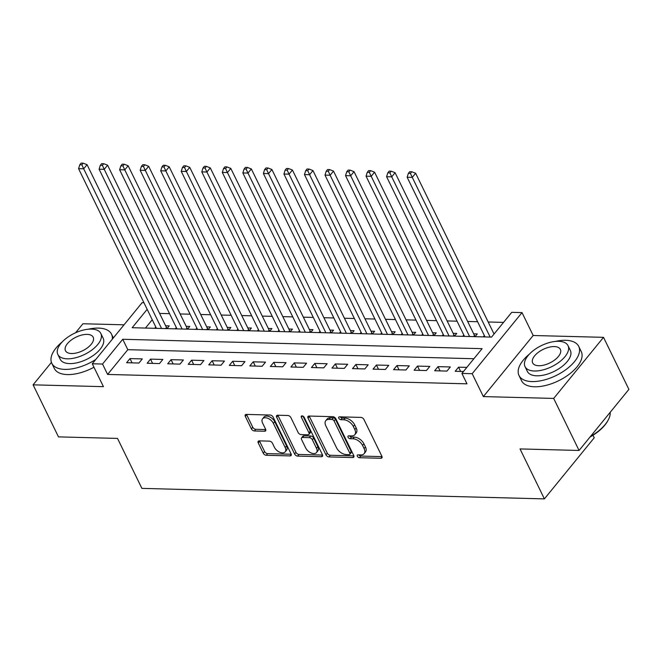 <?xml version="1.0" encoding="UTF-8"?>
<svg xmlns="http://www.w3.org/2000/svg" width="662" height="662" viewBox="0 0 662 662"><rect width="100%" height="100%" fill="white"/><g stroke="black" fill="none" stroke-linecap="round" stroke-linejoin="round"><path stroke-width="0.99" d="M357.348 456.25A1.829 1.092 -140.8 0 0 359.458 457.715L380.873 458.269A2.607 1.556 -140.8 0 0 381.9 457.881A2.607 1.556 -140.8 0 0 381.891 456.284L363.951 419.501A2.607 1.556 -140.8 0 0 360.939 417.408L339.523 416.845A1.829 1.092 -140.8 0 0 338.803 417.126A1.829 1.092 -140.8 0 0 338.812 418.243A1.829 1.092 -140.8 0 0 340.913 419.708L343.686 419.782A8.349 4.99 -140.8 0 1 353.326 426.485L354.824 429.555A8.349 4.99 -140.8 0 1 354.84 434.661A8.349 4.99 -140.8 0 1 351.563 435.919L348.791 435.853A1.829 1.092 -140.8 0 0 348.071 436.126A1.829 1.092 -140.8 0 0 348.08 437.243A1.829 1.092 -140.8 0 0 350.181 438.707L352.954 438.782A8.349 4.99 -140.8 0 1 362.594 445.493L364.092 448.555A8.349 4.99 -140.8 0 1 364.108 453.66A8.349 4.99 -140.8 0 1 360.831 454.926L358.059 454.852A1.829 1.092 -140.8 0 0 357.339 455.133A1.829 1.092 -140.8 0 0 357.348 456.25M358.854 454.877A1.829 1.092 -140.8 0 0 360.798 456.06L382.024 456.614M340.318 416.87A1.829 1.092 -140.8 0 0 342.262 418.053L345.034 418.127L343.686 419.782M349.586 435.869A1.829 1.092 -140.8 0 0 351.53 437.061L354.302 437.135L352.954 438.782M259.247 440.875A2.607 1.556 -140.8 0 0 258.23 441.273A2.607 1.556 -140.8 0 0 258.23 442.87L263.261 453.189A2.607 1.556 -140.8 0 0 266.273 455.282L290.064 455.903A2.607 1.556 -140.8 0 0 291.09 455.506A2.607 1.556 -140.8 0 0 291.081 453.909L273.141 417.134A2.607 1.556 -140.8 0 0 270.129 415.033L246.347 414.412A2.607 1.556 -140.8 0 0 245.321 414.809A2.607 1.556 -140.8 0 0 245.329 416.406L251.403 428.868A2.607 1.556 -140.8 0 0 254.415 430.962L264.593 431.235A2.607 1.556 -140.8 0 0 265.619 430.838A2.607 1.556 -140.8 0 0 265.619 429.241L262.599 423.059A6.976 4.171 -140.8 0 1 262.582 418.789A6.976 4.171 -140.8 0 1 267.978 418.359A6.976 4.171 -140.8 0 1 273.381 423.341L285.198 447.553A6.976 4.171 -140.8 0 1 285.206 451.823A6.976 4.171 -140.8 0 1 279.819 452.262A6.976 4.171 -140.8 0 1 274.407 447.272L272.446 443.234A2.607 1.556 -140.8 0 0 269.434 441.14L259.247 440.875M473.909 358.721L127.816 349.685L107.608 374.444L102.536 364.042L92.266 363.769L142.098 302.683L143.952 302.733M579.068 450.466L553.68 398.425L603.521 337.339L628.9 389.38L579.068 450.466L520.026 448.927L544.396 498.883L141.891 488.382L117.522 438.418L58.479 436.879L33.1 384.837L103.438 386.666L92.266 363.769M603.521 337.339L533.183 335.502L483.351 396.588L553.68 398.425M483.351 396.588L472.18 373.691L461.911 373.418L482.11 348.659L122.735 339.275L102.536 364.042M107.608 374.444L466.983 383.828L461.911 373.418M325.952 454.819A2.607 1.556 -140.8 0 0 328.964 456.921L352.755 457.541A2.607 1.556 -140.8 0 0 353.773 457.144A2.607 1.556 -140.8 0 0 353.773 455.547L335.833 418.765A2.607 1.556 -140.8 0 0 332.82 416.671L309.03 416.05A2.607 1.556 -140.8 0 0 308.012 416.448A2.607 1.556 -140.8 0 0 308.012 418.045L325.952 454.819L327.301 453.172A2.607 1.556 -140.8 0 0 330.313 455.266L353.905 455.886M321.409 456.722L297.619 456.101A2.607 1.556 -140.8 0 1 294.607 454L276.666 417.226A2.607 1.556 -140.8 0 1 276.666 415.628A2.607 1.556 -140.8 0 1 277.692 415.231L287.871 415.496A2.607 1.556 -140.8 0 1 290.883 417.598L298.157 432.509A2.607 1.556 -140.8 0 0 301.169 434.603L307.921 434.785A2.607 1.556 -140.8 0 0 308.947 434.388A2.607 1.556 -140.8 0 0 308.939 432.791L301.367 417.267A1.829 1.092 -140.8 0 1 301.359 416.141A1.829 1.092 -140.8 0 1 302.774 416.034A1.829 1.092 -140.8 0 1 304.189 417.333L322.427 454.728A2.607 1.556 -140.8 0 1 322.435 456.325A2.607 1.556 -140.8 0 1 321.409 456.722L322.609 455.241M124.042 324.819L82.932 323.751L75.576 332.763M51.429 362.371L33.1 384.837M167.014 328.625L169.24 325.894L165.649 325.803M187.553 329.163L189.779 326.432L186.188 326.333M208.083 329.701L210.317 326.962L206.718 326.871M228.622 330.239L230.848 327.5L227.256 327.409M249.16 330.768L251.386 328.038L247.795 327.947M269.691 331.306L271.925 328.575L268.325 328.484M290.229 331.844L292.455 329.113L288.864 329.014M310.768 332.382L312.994 329.643L309.402 329.552M331.298 332.92L333.532 330.181L329.933 330.09M351.836 333.449L354.062 330.719L350.471 330.628M372.375 333.987L374.601 331.257L371.01 331.157M392.905 334.525L395.14 331.794L391.54 331.695M413.444 335.063L415.67 332.324L412.078 332.233M433.982 335.593L436.208 332.862L432.617 332.771M454.513 336.13L456.747 333.4L453.147 333.309M475.051 336.668L477.277 333.938L473.686 333.838M466.834 367.385L458.559 367.17L455.191 371.299L463.466 371.514M434.653 370.761L446.974 371.084L450.342 366.955L438.021 366.632L434.653 370.761M414.114 370.224L426.436 370.546L429.803 366.417L417.482 366.094L414.114 370.224M393.584 369.686L405.905 370.008L409.273 365.879L396.952 365.565L393.584 369.686M373.045 369.156L385.367 369.47L388.735 365.35L376.413 365.027L373.045 369.156M352.507 368.618L364.828 368.941L368.196 364.812L355.875 364.489L352.507 368.618M331.976 368.08L344.298 368.403L347.666 364.274L335.344 363.951L331.976 368.08M311.438 367.542L323.759 367.865L327.127 363.736L314.806 363.413L311.438 367.542M290.899 367.005L303.221 367.327L306.589 363.206L294.267 362.884L290.899 367.005M270.369 366.475L282.691 366.798L286.058 362.668L273.737 362.346L270.369 366.475M249.831 365.937L262.152 366.26L265.52 362.131L253.198 361.808L249.831 365.937M229.292 365.399L241.613 365.722L244.981 361.593L232.66 361.27L229.292 365.399M208.762 364.861L221.083 365.184L224.451 361.055L212.13 360.732L208.762 364.861M188.223 364.332L200.545 364.646L203.913 360.525L191.591 360.202L188.223 364.332M167.685 363.794L180.006 364.117L183.374 359.987L171.053 359.665L167.685 363.794M147.154 363.256L159.476 363.579L162.844 359.449L150.522 359.127L147.154 363.256M142.305 358.912L129.984 358.589L126.616 362.718L138.937 363.041L142.305 358.912M503.534 322.394L488.184 321.997M477.6 321.715L467.645 321.459M457.061 321.186L447.115 320.921M436.531 320.648L426.576 320.383M415.993 320.11L406.038 319.854M395.454 319.572L385.507 319.316M374.924 319.034L364.969 318.778M354.385 318.505L344.43 318.24M333.847 317.967L323.9 317.71M313.316 317.429L303.362 317.172M292.778 316.891L282.823 316.635M272.239 316.362L262.293 316.097M251.709 315.824L241.754 315.559M231.17 315.286L221.216 315.029M210.632 314.748L200.685 314.491M190.102 314.21L180.147 313.953M169.563 313.68L159.608 313.416M152.243 319.738L145.45 328.062M484.344 335.551L483.268 336.884M463.814 335.022L462.73 336.346M443.275 334.484L442.191 335.808M422.737 333.946L421.661 335.278M402.206 333.408L401.122 334.74M381.668 332.878L380.584 334.202M361.129 332.341L360.054 333.665M340.599 331.803L339.515 333.127M320.06 331.265L318.976 332.597M299.522 330.727L298.446 332.059M278.992 330.197L277.908 331.521M258.453 329.659L257.369 330.983M237.915 329.122L236.839 330.454M217.384 328.584L216.3 329.916M196.846 328.046L195.762 329.378M176.307 327.516L175.231 328.84M155.777 326.978L154.693 328.302M544.396 498.883L594.228 437.797L592.995 435.265M147.171 309.328L132.168 327.715L491.543 337.099L511.743 312.332L522.012 312.605L472.18 373.691M533.183 335.502L522.012 312.605M127.816 349.685L122.735 339.275M458.559 367.17L460.636 371.44M438.021 366.632L440.106 370.902M417.482 366.094L419.567 370.364M396.952 365.565L399.029 369.835M376.413 365.027L378.498 369.297M355.875 364.489L357.96 368.759M335.344 363.951L337.421 368.221M314.806 363.413L316.891 367.683M294.267 362.884L296.353 367.153M273.737 362.346L275.814 366.616M253.198 361.808L255.284 366.078M232.66 361.27L234.745 365.54M212.13 360.732L214.207 365.002M191.591 360.202L193.676 364.472M171.053 359.665L173.138 363.935M150.522 359.127L152.599 363.397M129.984 358.589L132.069 362.859M364.108 453.66L365.457 452.014A8.349 4.99 -140.8 0 0 365.441 446.908L364.092 448.555M354.302 437.135A8.349 4.99 -140.8 0 1 363.943 443.838L365.441 446.908M354.84 434.661L356.189 433.006A8.349 4.99 -140.8 0 0 356.173 427.9L354.824 429.555M345.034 418.127A8.349 4.99 -140.8 0 1 354.675 424.839L356.173 427.9M309.228 416.059A2.607 1.556 -140.8 0 0 309.361 416.39L327.301 453.172M349.139 454.62A1.829 1.092 -140.8 0 0 349.859 454.347A1.829 1.092 -140.8 0 0 349.85 453.23L334.103 420.941A1.829 1.092 -140.8 0 0 332.001 419.476L329.072 419.402A8.349 4.99 -140.8 0 0 325.795 420.66A8.349 4.99 -140.8 0 0 325.812 425.765L336.577 447.835A8.349 4.99 -140.8 0 0 346.218 454.546L349.139 454.62M349.859 454.347L351.199 452.692A1.829 1.092 -140.8 0 0 351.199 451.575L349.85 453.23M325.795 420.66L327.144 419.013A8.349 4.99 -140.8 0 1 330.421 417.747L333.342 417.821A1.829 1.092 -140.8 0 1 335.452 419.294L351.199 451.575M322.56 455.067L298.967 454.446L297.619 456.101M277.883 415.24A2.607 1.556 -140.8 0 0 278.015 415.57L295.955 452.353A2.607 1.556 -140.8 0 0 298.967 454.446M308.947 434.388L310.296 432.741A2.607 1.556 -140.8 0 0 310.288 431.144L302.964 416.117M305.703 447.992A6.976 4.171 -140.8 0 0 311.115 452.974A6.976 4.171 -140.8 0 0 316.502 452.543A6.976 4.171 -140.8 0 0 316.486 448.273L312.332 439.742A2.607 1.556 -140.8 0 0 309.32 437.64L302.567 437.466A2.607 1.556 -140.8 0 0 301.541 437.863A2.607 1.556 -140.8 0 0 301.541 439.46L305.703 447.992M316.502 452.543L317.851 450.888A6.976 4.171 -140.8 0 0 317.834 446.618L316.486 448.273M301.541 437.863L302.89 436.208A2.607 1.556 -140.8 0 1 303.908 435.819L310.66 435.993A2.607 1.556 -140.8 0 1 313.672 438.087L317.834 446.618M285.206 451.823L286.555 450.177A6.976 4.171 -140.8 0 0 286.538 445.907L285.198 447.553M262.582 418.789L263.931 417.134A6.976 4.171 -140.8 0 1 269.326 416.704A6.976 4.171 -140.8 0 1 274.73 421.694L286.538 445.907M246.537 414.42A2.607 1.556 -140.8 0 0 246.669 414.751L252.752 427.222A2.607 1.556 -140.8 0 0 255.764 429.315L265.752 429.572M259.446 440.884A2.607 1.556 -140.8 0 0 259.578 441.215L264.61 451.534A2.607 1.556 -140.8 0 0 267.622 453.627L291.214 454.248M494.051 334.029L415.637 173.254L412.269 177.383L407.138 177.242L485.014 336.925M490.153 337.066L412.269 177.383L410.415 173.394L411.764 171.748L409.712 171.69L408.363 173.345L410.415 173.394M407.138 177.242L408.363 173.345M411.764 171.748L415.637 173.254M590.554 436.39A33.216 16.285 -26 0 0 608.221 420.006L607.84 420.718A32.421 15.896 154 0 1 590.032 437.028M608.221 420.006A33.216 16.285 -26 0 0 610.19 412.31M529.401 354.12A33.216 16.285 -26 0 0 519 375.503A33.216 16.285 -26 0 0 532.025 381.577A33.216 16.285 -26 0 0 566.507 369.173A33.216 16.285 -26 0 0 578.712 346.375A33.216 16.285 -26 0 0 565.696 340.301A33.216 16.285 -26 0 0 555.459 341.41M519 375.503L521.54 380.708A33.216 16.285 -26 0 0 534.557 386.782A33.216 16.285 -26 0 0 569.047 374.378A33.216 16.285 -26 0 0 581.253 351.58L578.712 346.375M568.021 345.663L570.354 350.455A23.915 11.726 154 0 1 561.566 366.864A23.915 11.726 154 0 1 536.733 375.801A23.915 11.726 154 0 1 527.357 371.423L525.024 366.632A23.915 11.726 -26 0 0 534.399 371.01A23.915 11.726 -26 0 0 559.233 362.081A23.915 11.726 -26 0 0 568.021 345.663A23.915 11.726 -26 0 0 558.645 341.294A23.915 11.726 -26 0 0 533.812 350.223A23.915 11.726 -26 0 0 525.024 366.632M554.334 346.574A15.416 7.555 -26 0 0 538.33 352.333A15.416 7.555 -26 0 0 532.67 362.908A15.416 7.555 -26 0 0 538.711 365.73A15.416 7.555 -26 0 0 554.715 359.971A15.416 7.555 -26 0 0 560.375 349.395A15.416 7.555 -26 0 0 554.334 346.574M62.211 341.923A33.216 16.285 -26 0 0 51.81 363.306A33.216 16.285 -26 0 0 64.835 369.379A33.216 16.285 -26 0 0 95.808 359.433M112.292 339.225A33.216 16.285 -26 0 0 111.522 334.178A33.216 16.285 -26 0 0 98.506 328.104A33.216 16.285 -26 0 0 88.269 329.213M51.81 363.306L54.35 368.511A33.216 16.285 -26 0 0 67.367 374.584A33.216 16.285 -26 0 0 93.963 367.236M100.831 333.466L103.164 338.257A23.915 11.726 154 0 1 94.376 354.675A23.915 11.726 154 0 1 69.543 363.603A23.915 11.726 154 0 1 60.168 359.226L57.834 354.443A23.915 11.726 -26 0 0 67.21 358.812A23.915 11.726 -26 0 0 92.043 349.884A23.915 11.726 -26 0 0 100.831 333.466A23.915 11.726 -26 0 0 91.455 329.097A23.915 11.726 -26 0 0 66.622 338.025A23.915 11.726 -26 0 0 57.834 354.443M87.144 334.376A15.416 7.555 -26 0 0 71.14 340.136A15.416 7.555 -26 0 0 65.48 350.711A15.416 7.555 -26 0 0 71.521 353.533A15.416 7.555 -26 0 0 87.525 347.773A15.416 7.555 -26 0 0 93.185 337.198A15.416 7.555 -26 0 0 87.144 334.376M475.2 336.486L475.026 336.288A2.656 1.589 39.2 0 1 474.497 335.51L395.098 172.716L391.73 176.845L386.6 176.713L464.484 336.395M469.615 336.528L391.73 176.845L389.885 172.856L391.234 171.21L389.173 171.152L387.833 172.807L389.885 172.856M386.6 176.713L387.833 172.807M391.234 171.21L395.098 172.716M454.662 335.948L454.488 335.75A2.656 1.589 39.2 0 1 453.967 334.972L374.568 172.178L371.2 176.307L366.061 176.175L443.945 335.857M449.084 335.99L371.2 176.307L369.346 172.327L370.695 170.672L368.643 170.622L367.294 172.269L369.346 172.327M366.061 176.175L367.294 172.269M370.695 170.672L374.568 172.178M434.131 335.411L433.958 335.212A2.656 1.589 39.2 0 1 433.428 334.434L354.029 171.648L350.661 175.769L345.531 175.637L423.407 335.32M428.546 335.452L350.661 175.769L348.816 171.789L350.157 170.134L348.104 170.084L346.756 171.731L348.816 171.789M345.531 175.637L346.756 171.731M350.157 170.134L354.029 171.648M413.593 334.881L413.419 334.682A2.656 1.589 39.2 0 1 412.889 333.896L333.491 171.11L330.123 175.24L324.992 175.099L402.877 334.782M408.007 334.922L330.123 175.24L328.278 171.251L329.626 169.596L327.566 169.546L326.225 171.201L328.278 171.251M324.992 175.099L326.225 171.201M329.626 169.596L333.491 171.11M393.054 334.343L392.88 334.144A2.656 1.589 39.2 0 1 392.359 333.358L312.96 170.573L309.593 174.702L304.454 174.569L382.338 334.252M387.477 334.384L309.593 174.702L307.739 170.713L309.088 169.067L307.036 169.009L305.687 170.664L307.739 170.713M304.454 174.569L305.687 170.664M309.088 169.067L312.96 170.573M372.524 333.805L372.35 333.607A2.656 1.589 39.2 0 1 371.821 332.829L292.422 170.035L289.054 174.164L283.924 174.032L361.8 333.714M366.938 333.847L289.054 174.164L287.209 170.175L288.549 168.529L286.497 168.471L285.148 170.126L287.209 170.175M283.924 174.032L285.148 170.126M288.549 168.529L292.422 170.035M351.985 333.267L351.812 333.069A2.656 1.589 39.2 0 1 351.282 332.291L271.883 169.497L268.515 173.626L263.385 173.494L341.269 333.176M346.4 333.309L268.515 173.626L266.67 169.646L268.019 167.991L265.958 167.941L264.618 169.588L266.67 169.646M263.385 173.494L264.618 169.588M268.019 167.991L271.883 169.497M331.447 332.729L331.273 332.539A2.656 1.589 39.2 0 1 330.752 331.753L251.353 168.967L247.985 173.088L242.846 172.956L320.731 332.638M325.87 332.771L247.985 173.088L246.132 169.108L247.48 167.453L245.428 167.403L244.079 169.05L246.132 169.108M242.846 172.956L244.079 169.05M247.48 167.453L251.353 168.967M310.917 332.2L310.743 332.001A2.656 1.589 39.2 0 1 310.213 331.215L230.815 168.429L227.447 172.559L222.316 172.418L300.192 332.101M305.331 332.241L227.447 172.559L225.601 168.57L226.942 166.923L224.89 166.865L223.541 168.52L225.601 168.57M222.316 172.418L223.541 168.52M226.942 166.923L230.815 168.429M290.378 331.662L290.204 331.463A2.656 1.589 39.2 0 1 289.675 330.686L210.276 167.891L206.908 172.021L201.778 171.888L279.662 331.571M284.792 331.703L206.908 172.021L205.063 168.032L206.412 166.385L204.351 166.328L203.011 167.983L205.063 168.032M201.778 171.888L203.011 167.983M206.412 166.385L210.276 167.891M269.839 331.124L269.666 330.926A2.656 1.589 39.2 0 1 269.144 330.148L189.746 167.354L186.378 171.483L181.239 171.35L259.123 331.033M264.262 331.166L186.378 171.483L184.524 167.494L185.873 165.848L183.821 165.79L182.472 167.445L184.524 167.494M181.239 171.35L182.472 167.445M185.873 165.848L189.746 167.354M249.309 330.586L249.135 330.388A2.656 1.589 39.2 0 1 248.606 329.61L169.207 166.816L165.839 170.945L160.709 170.813L238.585 330.495M243.724 330.628L165.839 170.945L163.994 166.965L165.335 165.31L163.282 165.26L161.933 166.907L163.994 166.965M160.709 170.813L161.933 166.907M165.335 165.31L169.207 166.816M228.771 330.048L228.597 329.858A2.656 1.589 39.2 0 1 228.067 329.072L148.669 166.286L145.301 170.407L140.17 170.275L218.055 329.957M223.185 330.09L145.301 170.407L143.455 166.427L144.804 164.772L142.744 164.722L141.403 166.369L143.455 166.427M140.17 170.275L141.403 166.369M144.804 164.772L148.669 166.286M208.232 329.519L208.058 329.32A2.656 1.589 39.2 0 1 207.537 328.534L128.138 165.748L124.77 169.877L119.632 169.737L197.516 329.419M202.655 329.56L124.77 169.877L122.917 165.889L124.266 164.242L122.213 164.184L120.865 165.839L122.917 165.889M119.632 169.737L120.865 165.839M124.266 164.242L128.138 165.748M187.702 328.981L187.528 328.782A2.656 1.589 39.2 0 1 186.998 328.004L107.6 165.21L104.232 169.34L99.101 169.207L176.977 328.89M182.116 329.022L104.232 169.34L102.387 165.351L103.727 163.704L101.675 163.646L100.326 165.301L102.387 165.351M99.101 169.207L100.326 165.301M103.727 163.704L107.6 165.21M167.163 328.443L166.99 328.244A2.656 1.589 39.2 0 1 166.46 327.467L87.061 164.673L83.693 168.802L78.563 168.669L156.447 328.352M161.578 328.484L83.693 168.802L81.848 164.821L83.197 163.166L81.136 163.117L79.796 164.764L81.848 164.821M78.563 168.669L79.796 164.764M83.197 163.166L87.061 164.673M360.798 456.06L359.458 457.715M342.262 418.053L340.913 419.708M351.53 437.061L350.181 438.707M363.943 443.838L362.594 445.493M354.675 424.839L353.326 426.485M382.073 456.797L380.873 458.269M309.361 416.39L308.012 418.045M353.955 456.06L352.755 457.541M330.313 455.266L328.964 456.921M335.452 419.294L334.103 420.941M333.342 417.821L332.001 419.476M330.421 417.747L329.072 419.402M295.955 452.353L294.607 454M278.015 415.57L276.666 417.226M310.288 431.144L308.939 432.791M302.46 415.926L301.367 417.267M313.672 438.087L312.332 439.742M310.66 435.993L309.32 437.64M303.908 435.819L302.567 437.466M274.73 421.694L273.381 423.341M265.801 429.754L264.593 431.235M255.764 429.315L254.415 430.962M252.752 427.222L251.403 428.868M246.669 414.751L245.329 416.406M291.272 454.422L290.064 455.903M267.622 453.627L266.273 455.282M264.61 451.534L263.261 453.189M259.578 441.215L258.23 442.87M474.497 335.51L473.578 336.627M453.967 334.972L453.048 336.097M433.428 334.434L432.509 335.56M412.889 333.896L411.971 335.022M392.359 333.358L391.441 334.484M371.821 332.829L370.902 333.946M351.282 332.291L350.363 333.416M330.752 331.753L329.833 332.878M310.213 331.215L309.295 332.341M289.675 330.686L288.756 331.803M269.144 330.148L268.226 331.273M248.606 329.61L247.687 330.735M228.067 329.072L227.149 330.197M207.537 328.534L206.618 329.659M186.998 328.004L186.08 329.122M166.46 327.467L165.55 328.592M111.522 334.178L113.351 337.926"/></g></svg>
